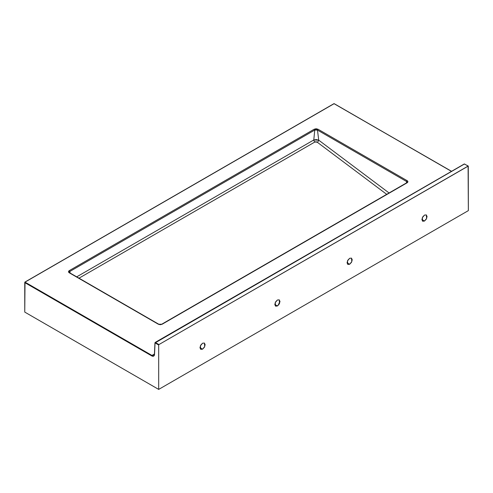<?xml version="1.0" encoding="UTF-8"?>
<svg xmlns="http://www.w3.org/2000/svg" width="493" height="493" viewBox="0 0 493 493"><rect width="100%" height="100%" fill="white"/><g stroke="black" fill="none" stroke-linecap="round" stroke-linejoin="round"><path stroke-width="0.74" d="M76.711 276.85L313.794 139.969A1.824 1.054 -120 0 0 314.904 141.984L79.009 278.175L314.904 141.984A1.824 1.054 60 0 1 313.794 139.969L314.744 130.06L69.79 271.483L70.185 273.079L69.79 271.483L314.744 130.06L313.794 139.969L316.26 139.568L318.718 140.166L389.063 192.966L318.718 140.166L317.48 130.078L318.718 140.166A1.824 0.906 -53.1 0 1 317.245 142.206L316.087 141.768L314.904 141.984L317.245 142.206A1.824 0.906 126.9 0 0 318.718 140.166L313.794 139.969L76.711 276.85M386.703 194.334L317.245 142.206L386.703 194.334M407.156 182.336L406.608 181.535L406.448 182.934L406.608 181.535L317.48 130.078A0.727 0.419 -60 0 1 317.991 129.215L314.226 129.209A0.727 0.419 60 0 1 314.744 130.06L317.48 130.078L406.608 181.535L407.156 182.336L406.756 182.755A0.727 0.419 60 0 1 407.119 182.792C408.13 182.083 408.13 181.381 407.126 180.672A0.727 0.419 120 0 0 406.608 181.535A0.727 0.419 -60 0 1 407.126 180.672L317.991 129.215A0.727 0.419 120 0 0 317.48 130.078M155.061 342.918L464.468 163.99L155.135 342.456L155.048 342.912L155.32 342.475L158.943 344.564L155.32 342.475L154.956 342.752L154.42 354.239L153.773 355.607A3.648 2.108 60 0 1 151.949 355.428L25.014 282.138L333.983 103.641L451.459 171.373L334.162 103.653L25.014 282.138L24.755 312.087L158.684 389.408L158.684 345.014L155.061 342.918L154.525 354.405L153.643 356.1L151.69 355.872L24.755 282.588L151.69 355.872A4.012 2.317 -120 0 0 154.525 354.405L155.061 342.918L158.684 345.014L158.684 389.408L468.35 210.628L468.276 166.061L158.943 344.564L468.091 166.079L468.35 210.628L158.684 389.408L24.755 312.087L24.755 282.588M349.648 258.301L351.472 258.122L352.224 259.793L351.472 262.338L349.648 264.26L347.824 264.445L347.066 262.775L347.824 260.23L349.648 258.301L351.472 258.122L351.817 261.635L349.648 264.26L347.066 262.775L349.648 264.26L347.824 264.445L347.473 260.933L349.648 258.301M277.393 300.021L279.217 299.836L279.969 301.506L279.217 304.052L277.393 305.98L275.569 306.159L274.811 304.489L275.569 301.944L277.393 300.021L279.217 299.836L279.562 303.349L277.393 305.98L274.811 304.489L277.393 305.98L275.569 306.159L275.217 302.647L277.393 300.021M424.479 215.096L426.303 214.917L427.061 216.587L426.303 219.132L424.479 221.055L422.655 221.24L421.903 219.57L422.655 217.025L424.479 215.096L426.303 214.917L426.655 218.43L424.479 221.055L421.903 219.57L424.479 221.055L422.655 221.24L422.31 217.721L424.479 215.096M202.555 343.227L204.379 343.042L205.137 344.718L204.379 347.257L202.555 349.186L200.731 349.364L199.973 347.694L200.731 345.149L202.555 343.227L204.379 343.042L204.731 346.561L202.555 349.186L199.973 347.694L202.555 349.186L200.731 349.364L200.38 345.852L202.555 343.227M24.755 311.792L24.835 282.125L333.983 103.641L451.563 171.311M314.744 130.06A0.727 0.419 -120 0 0 314.226 129.209L69.279 270.632A0.727 0.419 60 0 1 69.79 271.483A0.727 0.419 -120 0 0 69.279 270.632C68.244 271.353 68.244 272.081 69.285 272.808A0.727 0.419 -60 0 1 69.796 273.073M464.468 163.99L468.091 166.079L464.468 163.99L155.32 342.475M25.014 282.138L151.949 355.428L154.432 353.992L151.949 355.428A3.648 2.108 60 0 0 153.773 355.607M406.608 183.069A0.727 0.419 60 0 1 406.756 182.755A0.727 0.419 -120 0 1 407.119 182.792L162.08 324.265A0.727 0.419 -120 0 0 161.716 324.228A0.727 0.419 60 0 1 162.08 324.265L160.25 324.702L158.413 324.265A0.727 0.419 -60 0 1 158.777 324.228A0.727 0.419 120 0 0 158.413 324.265L162.08 324.265L407.119 182.792L407.884 181.732L407.126 180.672L317.991 129.215L316.112 128.759L314.226 129.209L69.279 270.632L68.496 271.717L69.285 272.808L158.413 324.265L69.285 272.808A0.727 0.419 120 0 1 69.649 272.771L69.223 272.333L69.79 271.483M279.962 301.254L278.077 305.475M155.135 342.456L464.283 163.972L468.276 166.061M69.649 272.771L158.777 324.228L161.716 324.228L406.756 182.755"/></g></svg>
